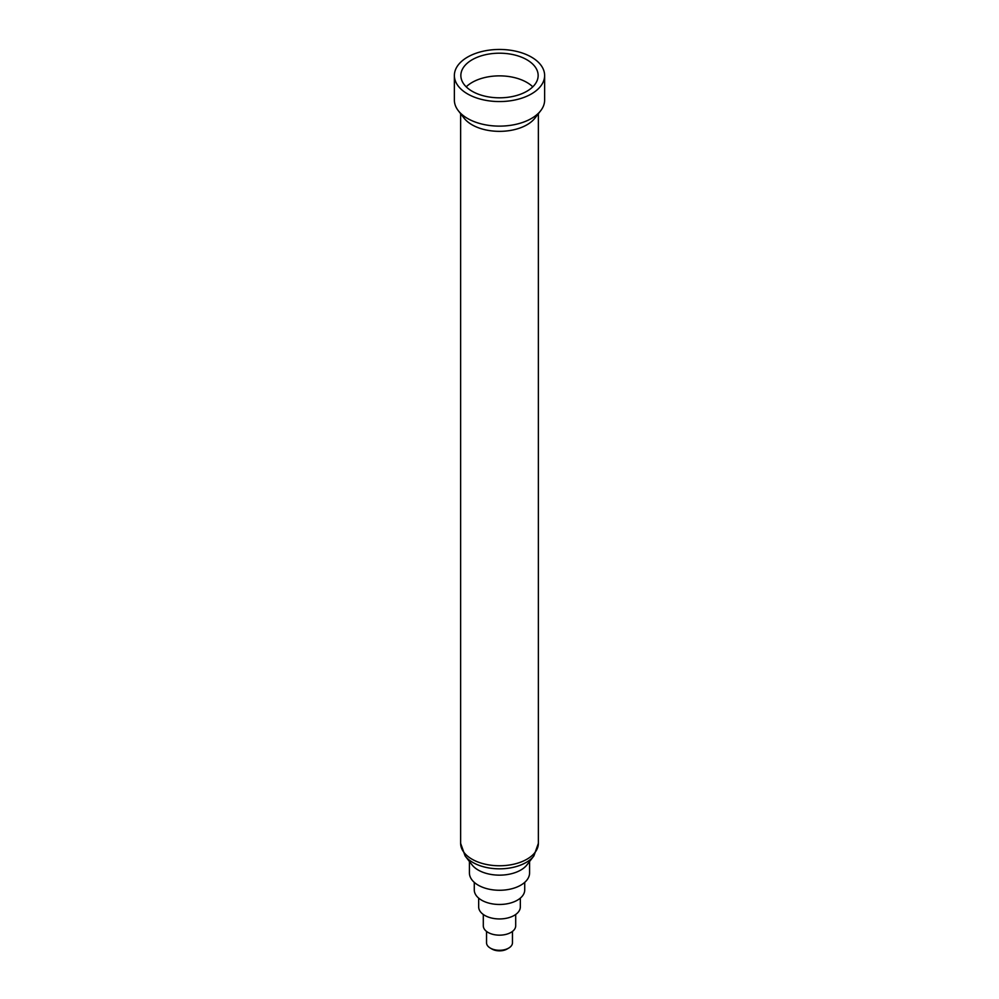 <?xml version="1.0" encoding="UTF-8"?>
<svg xmlns="http://www.w3.org/2000/svg" width="999" height="999" viewBox="0 0 999 999"><rect width="100%" height="100%" fill="white"/><g stroke="black" fill="none" stroke-linecap="round" stroke-linejoin="round"><path stroke-width="1.5" d="M544.63 75.499L544.63 100.062A45.13 26.049 180 0 1 540.696 110.702L534.989 118.069A38.874 22.453 180 0 1 499.5 131.356A38.874 22.453 180 0 1 464.011 118.069L458.304 110.702A45.13 26.049 180 0 1 454.37 100.062L454.37 75.499A45.13 26.049 180 0 1 482.23 51.436A45.13 26.049 180 0 1 531.406 57.08A45.13 26.049 180 0 1 544.63 75.499A45.13 26.049 180 0 1 499.5 101.561A45.13 26.049 180 0 1 454.37 75.499M540.696 110.702A45.13 26.049 180 0 1 499.5 126.124A45.13 26.049 180 0 1 458.304 110.702M526.96 864.872A30.082 17.37 180 0 1 499.5 875.149A30.082 17.37 180 0 1 472.04 864.872L465.134 855.968A37.637 21.728 180 0 0 499.5 868.83A37.637 21.728 180 0 0 533.866 855.968L526.96 864.872M529.582 861.488L529.582 872.901A30.082 17.37 180 0 1 499.5 890.271A30.082 17.37 180 0 1 469.418 872.901L469.418 861.488M524.725 882.367L524.725 889.909A25.225 14.56 180 0 1 499.5 904.47A25.225 14.56 180 0 1 474.275 889.909L474.275 882.367M520.329 898.126L520.329 906.917A20.829 12.025 180 0 1 499.5 918.943A20.829 12.025 180 0 1 478.671 906.917L478.671 898.126M515.696 914.472L515.696 925.811A16.196 9.353 180 0 1 499.5 935.164A16.196 9.353 180 0 1 483.304 925.811L483.304 914.472M486.538 931.418L486.538 942.819A12.962 7.48 0 0 0 490.334 948.101A12.962 7.48 0 0 0 508.666 948.101A12.962 7.48 0 0 0 512.462 942.819L512.462 931.418M491.97 949.05L490.334 948.101L491.97 949.05A10.639 6.144 0 0 0 507.03 949.05L508.666 948.101M466.208 86.838A38.649 22.315 180 0 1 526.823 82.405A38.649 22.315 180 0 1 532.792 86.838M526.823 59.728A38.649 22.315 180 0 1 538.149 75.499A38.649 22.315 180 0 1 499.5 97.815A38.649 22.315 180 0 1 460.851 75.499A38.649 22.315 180 0 1 484.715 54.895A38.649 22.315 180 0 1 526.823 59.728M460.626 113.699L460.626 843.318A38.874 22.453 0 0 0 472.003 859.19A38.874 22.453 0 0 0 514.373 864.06A38.874 22.453 0 0 0 538.374 843.318L533.866 855.968M538.374 113.699L538.374 843.318M460.626 843.318L465.134 855.968"/></g></svg>
